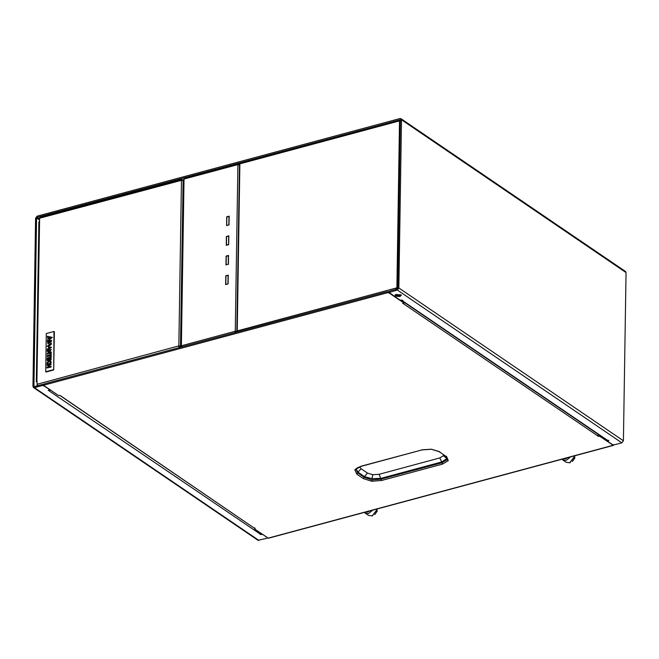 <?xml version="1.0" encoding="UTF-8"?>
<svg xmlns="http://www.w3.org/2000/svg" width="659" height="659" viewBox="0 0 659 659"><rect width="100%" height="100%" fill="white"/><g stroke="black" fill="none" stroke-linecap="round" stroke-linejoin="round"><path stroke-width="0.99" d="M228.385 255.667L228.253 264.185L226.111 264.761L226.251 256.236L228.533 255.766M228.072 275.322L227.94 283.84L225.806 284.416L225.938 275.899L228.228 275.429M228.689 236.004L228.558 244.522L226.424 245.099L226.556 236.581L228.846 236.103M229.002 216.341L228.871 224.867L226.729 225.436L226.869 216.918L229.151 216.449M228.401 264.308L228.541 255.461L226.103 256.112L225.963 264.959L228.253 264.185M228.088 283.963L228.228 275.116L225.79 275.775L225.65 284.622L227.94 283.84M229.019 224.983L229.159 216.136L226.721 216.795L226.581 225.642L228.871 224.867M36.879 381.141L39.639 218.236L181.439 180.311L178.836 345.884L37.036 384.255L37.085 381.083L36.327 381.569L37.069 382.228M178.836 345.884L180.648 346.156L179.297 346.395L179.635 346.84M178.63 345.942L179.297 346.395M37.036 384.255L37.596 385.737M178.63 346.164L179.19 347.639M37.266 385.573L37.176 385.07M181.241 180.146L181.579 179.421L182.535 179.923M39.639 218.236L39.985 217.511L181.579 179.421M181.439 180.311L183.111 180.484L180.517 346.066M183.63 180.014L183.111 180.484M180.648 346.156L180.797 347.211M182.296 180.237L183.441 179.676M179.783 347.482L179.627 346.642L180.64 346.37M39.392 221.457L38.84 221.885L36.327 381.569M53.741 369.971L46.13 372.014L53.741 369.971L54.335 331.741L53.741 369.971L53.939 331.477L46.336 333.52L45.735 371.75L53.338 369.699M51.501 347.359L47.25 350.184L51.501 347.359M51.303 347.219L50.306 346.98L49.244 347.697L49.26 346.716L49.45 347.565M50.29 355.885L47.151 356.544L50.29 355.695L50.273 356.832L51.213 356.766L51.064 353.339L50.323 353.537L50.306 354.69L47.168 355.539L47.151 356.544M49.903 361.305L49.211 361.256L47.95 362.936L48.329 363.826L47.234 363.925L48.329 363.826M50.381 360.44L51.155 361.997L50.891 363.134L49.82 363.233L50.891 363.134M48.593 365.185L47.011 365.424L48.593 364.995L48.568 366.593L46.987 367.022L46.97 367.969L51.048 367.063L50.867 365.976L49.31 366.396L49.334 364.798L49.516 366.338M49.334 364.798L50.891 364.378L50.908 363.43L51.089 364.518L49.532 364.929M50.974 359.46L51.007 356.989L51.171 359.6L50.232 359.666L51.171 359.6M50.249 358.331L49.639 358.496L49.614 359.863L48.675 359.929L49.614 359.863M48.692 358.751L48.058 358.924L48.033 360.44L47.086 360.506L48.033 360.44M51.287 352.128L51.27 353.084L47.044 354.031L51.072 352.952L51.287 352.128M49.104 351.107L47.234 351.42L49.268 350.868L47.044 354.031M51.089 351.997L48.931 352.573L51.204 349.402L49.293 352.483M51.213 344.097L51.229 343.009L51.41 344.229L48.412 346.601L47.217 346.222L48.214 346.461L51.41 344.229M51.27 340.258L47.39 341.304L48.016 343.809L51.254 341.214L51.468 340.39L51.46 341.346L48.123 343.874M52.275 337.4L47.596 341.23L52.275 337.4L47.473 336.279L47.448 337.466L48.264 337.581L47.399 341.098M48.255 337.688L47.448 337.466M53.939 331.477L54.335 331.741M45.735 371.75L46.13 372.014M46.97 367.969L51.048 367.063M50.85 366.931L50.867 365.976M50.908 363.43L47.028 364.468L47.011 365.424M48.132 363.686L47.753 362.804L49.013 361.116L49.812 361.231L50.232 362.137L49.82 363.233M50.694 363.002L50.957 361.865L50.282 360.366L49.013 360.193L47.003 362.928L47.234 363.925M51.007 356.989L47.127 358.035L47.086 360.506M47.835 360.308L48.058 358.924M47.86 358.784L48.692 358.562L48.675 359.929M49.417 359.723L49.639 358.496M49.441 358.364L50.249 358.142L50.232 359.666M50.273 356.832L51.213 356.766M51.015 356.634L51.064 353.339M51.204 349.402L47.25 350.464L47.234 351.42M49.26 346.716L48.642 346.552L48.618 348.125L47.267 349.105L47.25 350.184M51.229 343.009L47.217 346.222M50.512 341.411L48.165 342.046L48.519 343.001L49.318 343.059L50.512 341.411M48.165 342.046L50.504 341.601M48.626 343.059L48.362 342.178M48.955 337.655L48.931 338.866L50.331 337.894L48.955 337.655L50.216 337.976M49.137 338.726L49.153 337.787M398.473 121.157L399.486 121.099L396.866 287.777L237.273 330.925L239.901 163.819L398.473 121.157L398.744 120.581L399.634 121.067M395.845 288.049L397.871 288.255L400.342 119.699L37.126 217.281L36.607 217.964L33.963 386.166L34.466 386.578L42.094 384.526L43.873 384.774M396.99 289.046L396.38 288.411M239.884 164.907L239.439 165.252L236.845 330.184L237.281 330.596M237.289 329.838L236.845 330.184M396.866 287.777L397.879 287.777M399.486 121.099L400.499 121.108M397.657 288.312L397.649 288.766M237.273 330.925L237.569 331.938M395.845 288.271L396.141 289.276M239.901 163.819L240.173 163.243L398.744 120.581M397.311 288.156L397.303 288.963M572.44 461.44L574.936 457.774M567.671 457.684L565.521 458.837L563.47 458.812M374.831 514.605L377.327 510.931M370.061 510.84L367.953 511.985L365.869 511.969M397.122 295.413L396.586 296.204L398.95 296.451L399.964 296.179L399.197 295.603L400.277 294.96M400.466 295.158L396.421 294.73L397.196 295.314L395.919 295.751L396.586 296.204M397.682 294.622L397.196 295.298L397.27 294.482M398.95 296.451L398.407 295.018M355.967 469.323L357.779 472.948L364.394 477.445L371.915 479.884L380.91 479.184L441.909 462.766L447.131 459.652L447.321 458.03L445.739 456.193L439.125 451.695L445.739 456.193M447.123 457.56L446.86 458.565L441.719 461.992L380.96 478.335L371.989 478.706L364.452 476.605L367.491 473.088L372.763 474.735L379.057 474.299L381.545 480.526L371.651 481.21L363.381 478.623L356.766 474.126L354.904 469.809L360.959 466.374L357.549 467.758L354.904 469.809M360.621 466.292L421.958 449.957L360.959 466.374M355.901 469.513L356.066 469.101M363.381 478.623L364.452 476.605L358.002 472.215L356.766 474.126M356.107 469.068L358.002 472.215L361.041 468.697L367.491 473.088M400.993 294.705L395.4 296.204L395.285 294.713L400.993 294.705M43.766 384.699L43.749 385.795L42.069 385.614L34.449 387.665L33.452 387.533L32.95 386.438L35.594 218.236L37.143 216.193L400.029 118.562L401.026 118.694L401.529 119.79L398.884 287.991L397.336 290.042L389.156 292.522L400.054 300.092L402.237 300.133L402.896 300.586L402.394 300.718L401.471 300.323M398.884 287.991L623.406 440.764L621.857 442.807L614.237 444.858L612.557 444.685L607.936 441.538L607.755 440.336M608.298 440.344L608.29 440.822L608.801 440.682L608.142 440.228L606.964 440.278L401.726 300.628M608.29 440.822L607.738 441.25M389.37 291.723L389.733 290.998L397.352 288.947L397.871 288.263M262.331 534.235L266.953 537.373M43.749 385.795L49.17 389.189M262.331 534.515L260.651 534.342L260.667 533.444M49.161 389.477L48.296 390.334L260.651 534.342M33.452 387.533L257.974 540.306L266.598 538.387L266.953 537.662M260.824 533.213L259.992 533.889M623.406 440.764L626.05 272.562L625.548 271.467L401.026 118.694M260.157 533.831L260.14 534.482M48.972 390.144L48.964 390.787M49.466 390.647L50.306 389.963M236.029 332.35L235.7 331.543L236.284 331.749M181.209 347.095L183.433 179.726L184.536 178.301L238.006 163.918L239.892 164.025M235.378 332.523L235.041 331.09L237.364 331.518M235.041 331.09L235.7 331.543M180.821 345.959L181.579 345.481L181.917 346.906M184.19 179.026L237.66 164.635L239.604 165.022M226.408 236.457L226.268 245.305L228.706 244.646L228.846 235.798L226.581 236.573M181.629 346.214L181.151 346.346M235.831 331.848L235.823 332.408M236.037 331.798L237.347 331.807M237.66 164.635L238.006 163.918M238.459 164.725L238.467 164.083M44.071 384.617L44.054 385.713L58.289 395.392L60.167 395.515L253.888 527.851L60.669 396.001M403.39 303.181L403.382 303.807L402.723 303.354L403.942 303.033L389.049 292.901L387.377 292.72L387.393 291.632L44.425 383.892M387.393 291.632L389.065 291.805L389.049 292.901M598.306 435.022L599.22 435.006M255.198 528.221L254.844 529.136L268.378 538.197L613.372 445.385L599.838 436.324L598.158 436.143L598.174 435.212M387.377 292.72L44.408 384.988M255.198 528.411L254.588 527.95M598.504 434.52L597.293 435.747L598.158 436.143M403.382 303.807L404.593 302.58M403.942 303.033L403.959 302.143M613.372 445.385L613.694 444.94M597.968 435.426L597.96 436.2M379.057 474.299L439.808 457.956L441.719 461.992L442.543 464.117L381.545 480.526M44.013 384.09L42.687 384.452M389.156 292.522L389.181 291.435L388.538 291.608M570.537 456.909L566.155 460.377L562.679 459.891L566.18 462.272L569.738 462.742L575.175 455.666M372.928 510.074L368.546 513.542L365.078 513.048L368.57 515.429L372.129 515.898L377.574 508.822M399.815 296.55L396.578 294.351L399.815 296.55M399.305 294.845L399.387 295.446M397.212 294.491L397.13 295.207M397.855 294.738L397.665 295.907M398.168 294.952L398.25 295.973M399.247 295.504L399.197 294.87M447.131 459.652L448.268 460.6L442.543 464.117M446.407 456.283L448.268 460.6M371.915 479.884L371.651 481.21M431.324 449.174L439.792 451.786M421.628 449.883L431.513 449.199M372.763 474.735L371.989 478.706M439.808 457.956L443.449 455.715L446.86 458.565M443.449 455.715L443.614 454.751M359.682 466.77L361.041 468.697M36.607 217.964L39.614 220.007M34.54 386.553L33.963 386.166M39.631 218.986L37.126 217.281M400.013 119.658L400.507 119.996M607.631 440.369L402.394 300.718M621.857 442.807L397.336 290.042M34.449 387.665L258.971 540.438M42.069 385.614L42.094 384.526M389.733 290.998L389.708 292.094M626.05 272.562L401.529 119.79M235.848 331.502L236.219 331.757M236.935 330.357L236.927 331.213M183.985 179.297L181.373 345.53M235.041 331.312L181.571 345.695M237.858 164.799L235.247 331.04M181.143 346.56L181.686 346.42M238.657 164.734L238.673 164.033M599.855 435.434L599.838 436.324M613.043 445.303L268.048 538.123M597.449 435.706L403.539 303.766M37.069 385.276L37.061 385.877M575.299 455.633L569.936 462.783L566.18 462.272M561.921 459.224L562.679 459.891M377.698 508.789L372.327 515.948L368.57 515.429M364.32 512.389L365.078 513.048M395.046 295.24L399.865 296.566L401.347 295.339M399.156 294.878L399.197 295.603M439.125 451.695L431.406 449.314L421.958 449.957M267.15 537.958L267.15 537.513M49.359 389.774L49.367 389.329M43.873 384.329L43.856 385.416M254.646 528.839L254.662 527.925"/></g></svg>
